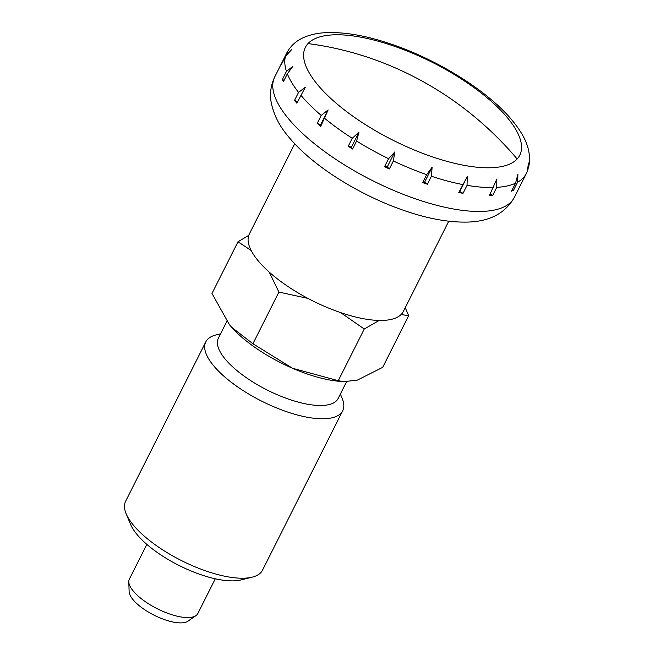 <?xml version="1.0" encoding="UTF-8"?>
<svg xmlns="http://www.w3.org/2000/svg" width="655" height="655" viewBox="0 0 655 655"><rect width="100%" height="100%" fill="white"/><g stroke="black" fill="none" stroke-linecap="round" stroke-linejoin="round"><path stroke-width="0.98" d="M308.006 43.59A119.996 43.59 26.7 0 0 316.938 83.889A119.996 43.59 26.7 0 0 424.243 153.933A119.996 43.59 26.7 0 0 517.139 158.977A119.996 43.59 26.7 0 0 508.206 118.678A119.996 43.59 26.7 0 0 468.12 83.455A312.623 312.623 0 0 0 393.761 46.055A119.996 43.59 26.7 0 0 360.332 37.089A119.996 43.59 26.7 0 0 308.006 43.59A312.623 289.666 42.8 0 1 422.598 81.351A312.623 289.666 42.8 0 1 517.139 158.977M448.74 221.218L403.382 311.412A86.198 31.309 -153.3 0 1 363.902 318.797A86.198 31.309 -153.3 0 1 280.52 281.257A86.198 31.309 -153.3 0 1 249.358 233.95L294.725 143.756M517.614 182.155L513.61 190.13A134.087 48.707 -153.3 0 1 511.539 191.178L515.55 183.203L517.9 174.353L517.614 182.155A134.087 48.707 -153.3 0 0 526.35 173.485L514.322 197.401A134.087 48.707 -153.3 0 1 452.908 208.888A134.087 48.707 -153.3 0 1 287.66 117.72A134.087 48.707 -153.3 0 1 274.74 76.905C270.875 85.052 269.663 93.419 271.121 102C273.446 114.207 279.128 125.645 288.175 136.305C311.469 165.207 358.277 194.625 403.218 210.214C426.872 218.516 448.2 222.471 467.212 222.094C489.563 221.578 505.267 213.35 514.322 197.401M496.744 187.379L492.732 195.354A134.087 48.707 -153.3 0 1 489.424 195.493L496.834 179.028L496.744 187.379A134.087 48.707 -153.3 0 0 515.55 183.203M467.048 185.34L463.036 193.315A134.087 48.707 -153.3 0 1 460.932 192.947A134.087 48.707 -153.3 0 1 458.803 192.545L467.269 176.58L467.048 185.34A134.087 48.707 -153.3 0 0 493.436 187.526M301.84 38.391L301.636 38.498C295.127 41.74 290.173 46.571 286.767 52.989L274.74 76.905M286.12 54.439L291.704 49.551L285.498 56.281L281.494 64.255A134.087 48.707 -153.3 0 1 282.108 62.413L286.12 54.439A134.087 48.707 -153.3 0 1 286.767 52.989M286.456 71.362L292.777 66.442L287.349 73.827L283.345 81.793A134.087 48.707 -153.3 0 1 282.452 79.337L286.456 71.362A134.087 48.707 -153.3 0 1 285.498 56.281M298.557 92.38L305.328 87.23L296.862 103.195A134.087 48.707 -153.3 0 1 294.545 100.354L298.557 92.38A134.087 48.707 -153.3 0 1 287.349 73.827M215.29 578.799L197.81 613.555A38.309 13.919 -153.3 0 1 195.935 615.651A38.309 13.919 -153.3 0 1 180.264 616.838A38.309 13.919 -153.3 0 1 128.798 581.886A38.309 13.919 -153.3 0 1 129.354 579.135L146.843 544.37M195.935 615.651L187.879 621.21A33.52 12.175 -153.3 0 1 174.165 622.25A33.52 12.175 -153.3 0 1 129.133 591.661L128.798 581.886M321.228 115.444L328.13 109.884L320.721 126.358A134.087 48.707 -153.3 0 1 317.216 123.418L321.228 115.444A134.087 48.707 -153.3 0 1 300.866 95.221M352.251 138.295L358.956 132.187L356.607 141.046L352.595 149.021A134.087 48.707 -153.3 0 1 348.239 146.27L352.251 138.295A134.087 48.707 -153.3 0 1 324.733 118.391M388.587 158.69L394.785 151.96L393.368 160.983L389.357 168.957A134.087 48.707 -153.3 0 1 384.575 166.665L388.587 158.69A134.087 48.707 -153.3 0 1 356.607 141.046M426.683 174.639L432.103 167.254L431.424 176.244L427.412 184.219A134.087 48.707 -153.3 0 1 422.671 182.606L426.683 174.639A134.087 48.707 -153.3 0 1 393.368 160.983M526.35 173.485L527.471 170.996L528.413 163.013L527.987 169.383M512.251 189.77L513.61 190.13M490.046 194.248L492.732 195.354M458.803 192.545L459.761 191.506L463.036 193.315M467.269 176.58L459.761 191.506M432.103 167.254L424.596 182.18L427.412 184.219M422.671 182.606L424.596 182.18M384.575 166.665L387.277 166.886L389.357 168.957M394.785 151.96L387.277 166.886M358.956 132.187L351.448 147.121L352.595 149.021M348.239 146.27L351.448 147.121M317.216 123.418L320.623 124.818L320.721 126.358M328.13 109.884L320.623 124.818M294.545 100.354L297.476 101.975M282.452 79.337L284.016 80.467M340.371 394.056L342.156 398.322A76.619 27.829 -153.3 0 1 342.696 410.742L262.508 570.186A76.619 27.829 -153.3 0 1 252.216 577.153A76.619 27.829 -153.3 0 1 227.416 576.744A76.619 27.829 -153.3 0 1 126.145 513.749A76.619 27.829 -153.3 0 1 125.604 501.329L205.793 341.885A76.619 27.829 -153.3 0 1 216.085 334.918L220.579 333.804M252.216 577.153L240.934 579.953A67.047 24.358 -153.3 0 1 219.237 579.593A67.047 24.358 -153.3 0 1 130.623 524.475L126.145 513.749M342.696 410.742A76.619 27.829 -153.3 0 1 307.604 417.309A76.619 27.829 -153.3 0 1 233.491 383.936A76.619 27.829 -153.3 0 1 205.793 341.885M346.528 381.816L338.152 398.469A67.047 24.358 -153.3 0 1 307.441 404.209A67.047 24.358 -153.3 0 1 242.596 375.012A67.047 24.358 -153.3 0 1 218.361 338.217L226.851 321.335M401.065 314.556L408.671 315.677L382.684 367.349L357.433 380.072L343.76 381.701L338.267 380.694L292.548 368.274L252.92 343.744L231.6 327.23L229.406 324.651L211.991 293.456L237.978 241.785L251.168 250.48M343.76 381.701L338.962 381.276A81.408 29.573 -153.3 0 1 329.735 380.006A81.408 29.573 -153.3 0 1 292.548 368.274A81.408 29.573 -153.3 0 1 231.682 327.32A81.408 29.573 -153.3 0 1 231.641 327.271M338.267 380.694L364.254 329.023L379.18 320.442M248.777 235.333L237.978 241.785M252.92 343.744L278.907 292.073L307.956 298.41M269.246 272.12L278.907 292.073M408.671 315.677L405.24 307.711M340.674 312.623L364.254 329.023M462.815 184.571A134.087 48.707 -153.3 0 1 431.424 176.244M528.462 168.048C532.728 149.283 523.017 133.874 513.119 121.527C489.105 91.544 437.671 59.474 389.848 43.664C364.892 35.296 343.089 31.661 324.421 32.75C316.046 33.266 308.554 35.133 301.947 38.334"/></g></svg>
